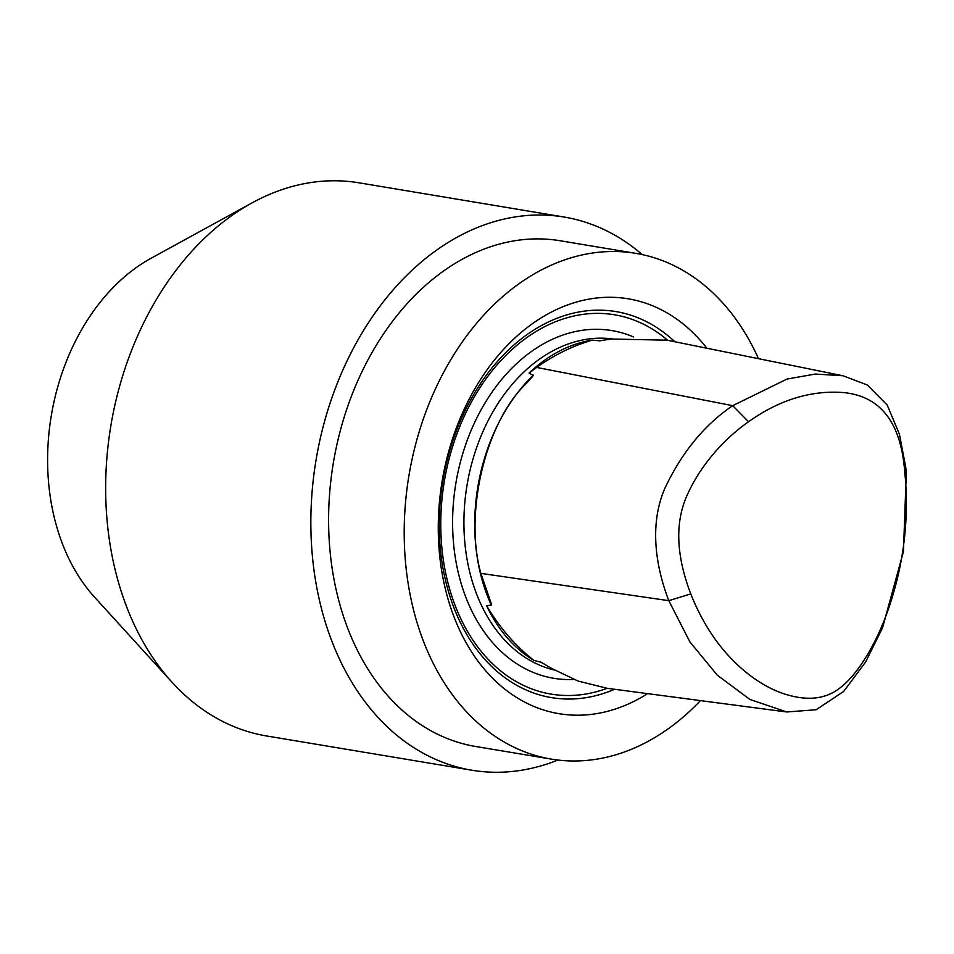 <?xml version="1.0" encoding="UTF-8"?>
<svg xmlns="http://www.w3.org/2000/svg" width="954" height="954" viewBox="0 0 954 954"><rect width="100%" height="100%" fill="white"/><g stroke="black" fill="none" stroke-linecap="round" stroke-linejoin="round"><path stroke-width="1.43" d="M904.821 473.256C901.423 423.349 881.162 396.47 844.04 392.619C811.496 389.971 779.656 399.678 748.52 421.751C724.384 438.721 701.178 464.288 687.512 494.363C672.188 527.538 679.391 563.897 690.756 593.901C704.398 628.149 723.824 655.064 749.057 674.657C762.246 684.817 775.614 691.71 789.125 695.347C806.595 700.045 821.358 699.032 833.438 692.294C845.518 685.556 857.419 672.045 869.142 651.773C878.324 635.829 886.027 617.655 892.252 597.264C904.189 557.911 908.554 518.201 905.322 478.157L904.821 473.256L905.751 467.341L906.3 472.671L903.438 551.603L882.593 627.672L865.624 662.04L843.574 691.531L816.135 709.752L786.656 711.97L749.856 699.401L717.325 675.205L689.909 641.935L668.802 600.674C656.173 567.88 648.672 524.974 665.069 487.899C681.955 452.208 704.505 424.792 732.696 405.665L787.062 379.036L815.312 374.063L842.978 375.757L867.353 385.022L887.196 405.009L899.431 434.225L905.751 467.341M647.599 693.641A210.297 153.546 -80.5 0 1 636.246 700.188A210.297 153.546 -80.5 0 1 444.218 584.027A210.297 153.546 -80.5 0 1 550.971 312.292A210.297 153.546 -80.5 0 1 706.854 348.234M700.474 700.606A256.376 187.199 -80.5 0 1 645.596 742.689A256.376 187.199 -80.5 0 1 551.424 759.122A256.376 187.199 -80.5 0 1 408.968 475.438A256.376 187.199 -80.5 0 1 635.793 253.359A256.376 187.199 -80.5 0 1 758.502 358.68M557.911 760.052A280.416 204.752 -80.5 0 1 471.872 770.224L266.691 735.987A280.416 204.752 -80.5 0 1 172.185 682.42L94.613 597.228A198.217 144.734 -80.5 0 1 51.277 415.765A198.217 144.734 -80.5 0 1 151.173 258.2L252.202 202.808A280.416 204.752 -80.5 0 1 358.966 182.81L564.16 217.047A280.416 204.752 -80.5 0 1 642.233 254.599M172.185 682.42A280.416 204.752 -80.5 0 1 110.867 425.711A280.416 204.752 -80.5 0 1 252.202 202.808M471.872 770.224A280.416 204.752 -80.5 0 1 316.06 459.935A280.416 204.752 -80.5 0 1 564.16 217.047M551.424 759.122L475.831 746.517A256.376 187.199 -80.5 0 1 333.363 462.833A256.376 187.199 -80.5 0 1 560.201 240.754L635.793 253.359M786.656 711.97L607.233 688.311L578.041 681.049L550.947 668.074L541.204 662.267L533.87 660.359C515.47 646.001 499.717 627.792 486.612 605.707L491.298 605.098L491.405 604.037L480.888 573.378C463.882 513.598 485.276 421.835 527.073 382.721L533.369 375.459L529.076 373.086L536.649 367.433C554.322 354.852 572.889 345.753 592.339 340.137A168.25 122.851 99.5 0 0 559.497 351.072A168.25 122.851 99.5 0 0 529.076 373.086M592.339 340.137L599.78 340.828L611.025 339.004L667.037 340.184M486.612 605.707A168.25 122.851 99.5 0 0 533.87 660.359M674.824 341.759A195.677 142.885 99.5 0 0 544.078 324.133A195.677 142.885 99.5 0 0 443.562 571.231A195.677 142.885 99.5 0 0 614.567 689.289M602.88 340.399A168.25 122.851 99.5 0 0 599.136 340.84M540.489 661.981A168.25 122.851 99.5 0 0 544.639 664.234M667.752 340.328A192.279 140.393 99.5 0 0 543.816 327.115A192.279 140.393 99.5 0 0 444.337 566.068A192.279 140.393 99.5 0 0 607.114 688.311M633.539 336.953A176.263 128.695 99.5 0 0 547.071 341.89A176.263 128.695 99.5 0 0 453.305 540.656A176.263 128.695 99.5 0 0 573.926 679.475M612.074 338.837A168.25 122.851 99.5 0 0 554.095 350.178A168.25 122.851 99.5 0 0 463.918 522.744A168.25 122.851 99.5 0 0 554.298 670.03M533.298 375.125A168.25 122.851 99.5 0 0 491.298 605.098M748.52 421.751L732.696 405.665L536.649 367.433M480.888 573.378L668.802 600.674L690.756 593.901M906.3 472.671L905.322 478.157M842.978 375.757L664.723 339.707"/></g></svg>
